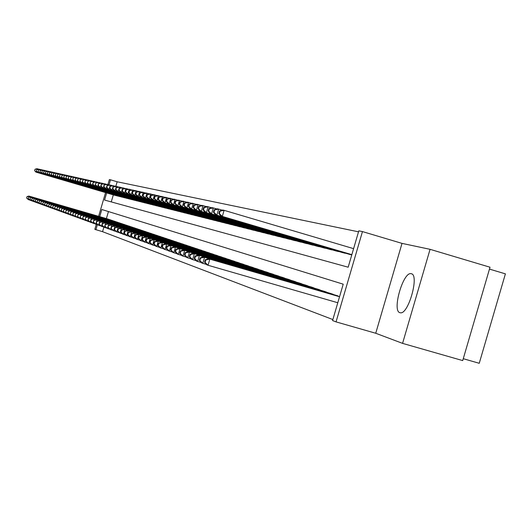 <?xml version="1.0" encoding="UTF-8"?>
<svg xmlns="http://www.w3.org/2000/svg" width="532" height="532" viewBox="0 0 532 532"><rect width="100%" height="100%" fill="white"/><g stroke="black" fill="none" stroke-linecap="round" stroke-linejoin="round"><path stroke-width="0.8" d="M411.309 273.734L411.11 273.687C403.156 271.486 391.805 311.007 399.911 312.696L400.397 312.796C408.443 314.592 419.575 274.712 411.309 273.734M106.659 192.917L104.571 200.059L348.174 267.204L358.807 230.835L362.458 231.586L336.051 321.887L332.573 320.557L343.213 284.181L101.811 209.508L99.723 216.65M402.019 243.383L375.738 333.258L402.571 343.373L462.714 360.59L490.019 267.224L430.069 249.322L402.019 243.383L362.458 231.586M489.467 269.099L505.4 273.854L479.246 363.289L463.266 358.708M107.923 184.531L109.373 179.583L110.496 179.809L109.02 184.857M358.521 231.826L117.153 181.778L110.496 179.809M402.571 343.373L430.069 249.322M117.153 181.778L115.843 186.253M113.323 194.872L111.268 201.901M114.333 195.171L115.717 195.483M116.628 195.749L118.038 196.062M118.955 196.348L120.385 196.654M121.323 196.946L122.772 197.252M123.723 197.552L125.2 197.864M126.164 198.15L127.653 198.483M128.638 198.768L130.154 199.108M131.151 199.4L132.687 199.746M133.698 200.045L135.261 200.391M136.285 200.71L137.874 201.049M138.912 201.375L140.528 201.714M141.592 202.027L143.221 202.393M144.298 202.732L145.961 203.084M147.058 203.404L148.747 203.783M149.851 204.128L151.573 204.494M152.704 204.827L154.446 205.212M155.597 205.552L157.372 205.951M158.536 206.29L160.338 206.695M161.529 207.041L163.357 207.453M164.568 207.806L166.43 208.225M167.66 208.584L169.555 209.01M170.799 209.375L172.727 209.808M173.997 210.18L175.959 210.619M177.249 210.998L179.244 211.443M180.561 211.829L182.589 212.288M183.926 212.68L185.994 213.139M187.357 213.545L189.458 214.01M190.842 214.443L192.99 214.895M194.399 215.314L196.581 215.799M198.017 216.225L200.238 216.717M201.701 217.149L203.962 217.655M205.452 218.093L207.759 218.605M209.275 219.058L211.623 219.583M213.166 220.062L215.566 220.567M217.142 221.033L219.583 221.578M221.192 222.05L223.679 222.609M225.322 223.094L227.856 223.659M229.531 224.152L232.112 224.73M233.821 225.229L236.454 225.821M238.196 226.333L240.89 226.931M242.665 227.457L245.412 228.068M247.227 228.6L250.027 229.226M251.882 229.771L254.742 230.409M256.63 230.968L259.55 231.62M261.485 232.185L264.471 232.856M266.439 233.435L269.491 234.113M271.5 234.705L274.618 235.403M276.68 236.008L279.859 236.72M281.967 237.339L285.219 238.063M287.373 238.702L290.705 239.44M292.899 240.092L296.304 240.85M298.558 241.515L302.043 242.293M304.344 242.971L307.908 243.762M310.269 244.461L313.92 245.272M316.334 245.983L320.065 246.815M322.538 247.546L326.369 248.397M328.896 249.142L332.819 250.02M335.413 250.785L339.429 251.676M342.089 252.461L346.212 253.378M348.939 254.183L351.758 254.948M103.866 227.204L102.556 231.679L332.866 319.559M108.442 211.556L106.387 218.585M107.398 218.878L108.734 219.364M109.645 219.63L111.002 220.122M111.926 220.394L113.296 220.893M114.24 221.166L115.63 221.671M116.588 221.95L118.004 222.469M118.969 222.748L120.405 223.274M121.389 223.56L122.845 224.085M123.843 224.378L125.326 224.916M126.337 225.209L127.84 225.754M128.87 226.06L130.4 226.612M131.444 226.918L132.993 227.483M134.057 227.789L135.633 228.361M136.711 228.674L138.307 229.259M139.404 229.578L141.033 230.17M142.144 230.489L143.793 231.094M144.93 231.42L146.606 232.032M147.756 232.371L149.465 232.989M150.629 233.329L152.365 233.96M153.555 234.306L155.317 234.945M156.528 235.297L158.323 235.949M159.553 236.308L161.376 236.973M162.626 237.339L164.481 238.01M165.751 238.383L167.64 239.068M168.93 239.447L170.852 240.145M172.168 240.524L174.124 241.235M175.467 241.628L177.455 242.353M178.819 242.745L180.84 243.483M182.23 243.889L184.291 244.64M185.701 245.053L187.803 245.811M189.239 246.23L191.38 247.008M192.843 247.433L195.025 248.231M196.514 248.663L198.735 249.468M200.258 249.914L202.512 250.738M204.069 251.184L206.369 252.022M207.952 252.481L210.3 253.338M211.909 253.804L214.303 254.682M215.945 255.154L218.386 256.045M220.062 256.53L222.549 257.435M224.258 257.934L226.798 258.858M228.541 259.363L231.127 260.308M232.91 260.826L235.55 261.791M237.365 262.316L240.065 263.3M241.92 263.839L244.673 264.843M246.562 265.388L249.375 266.412M251.31 266.978L254.183 268.022M256.158 268.594L259.091 269.664M261.112 270.249L264.105 271.347M266.173 271.945L269.232 273.062M271.34 273.674L274.472 274.811M276.627 275.436L279.832 276.607M282.04 277.245L285.312 278.442M287.566 279.094L290.924 280.317M293.225 280.989L296.657 282.239M299.017 282.924L302.535 284.201M304.949 284.906L308.547 286.216M311.021 286.934L314.705 288.278M317.238 289.016L321.015 290.392M323.616 291.144L327.479 292.553M330.146 293.325L334.109 294.775M336.836 295.566L204.534 257.308L202.772 263.333L206.383 264.377M375.738 333.258L336.051 321.887M102.556 231.679L94.822 229.345L96.272 224.391M98.626 216.331L105.569 192.597M97.363 224.71L95.886 229.751M28.575 198.915L28.369 199.626L29.519 199.965M26.766 198.044L28.369 199.626L26.6 197.984L27.165 196.674L26.6 197.984M107.797 218.998L29.366 196.208L108.355 219.184M27.165 196.674L29.366 196.208L29.107 197.086M26.999 196.614L28.947 196.055M35.006 169.243L34.773 170.652L35.006 169.243L36.941 168.71L37.38 168.81L37.174 169.522M38.53 169.149L37.38 168.81L35.178 169.282M115.298 195.43L36.376 172.235L114.726 195.284M36.635 171.351L36.376 172.235L34.773 170.652M35.943 172.129L34.6 170.612M30.271 199.527L30.058 200.245L31.228 200.591M28.449 198.649L30.058 200.245L28.276 198.589L28.681 197.206L28.276 198.589M110.044 219.749L31.069 196.8L110.616 219.935M28.848 197.266L31.069 196.8L30.809 197.691M28.681 197.206L30.643 196.647M31.993 200.138L31.774 200.877L32.964 201.222M30.151 199.261L31.774 200.877L29.978 199.201L30.384 197.811L29.978 199.201M112.332 220.514L32.791 197.399L112.91 220.707M30.557 197.871L32.791 197.399L32.525 198.31M30.384 197.811L32.359 197.246M33.735 200.763L33.523 201.515L34.726 201.861M31.88 199.886L33.523 201.515L31.707 199.826L32.12 198.423L31.707 199.826M114.653 221.285L34.547 198.01L115.238 221.485M32.292 198.489L34.547 198.01L34.274 198.935M32.12 198.423L34.101 197.857M35.511 201.402L35.292 202.16L36.515 202.512M33.636 200.524L35.292 202.16L33.463 200.458L34.055 199.108L33.463 200.458M117.007 222.077L36.322 198.629L117.599 222.27M34.055 199.108L36.322 198.629L36.05 199.567M33.875 199.048L35.877 198.476M36.741 169.642L36.515 171.058L36.741 169.642L38.696 169.103L39.135 169.203L38.929 169.921M40.306 169.542L39.135 169.203L36.921 169.681M117.612 196.015L38.131 172.647L117.033 195.869M38.39 171.756L38.131 172.647L36.515 171.058M37.692 172.548L36.342 171.018M38.51 170.041L38.277 171.47L38.51 170.041L40.472 169.495L40.924 169.595L40.711 170.333M42.108 169.947L40.924 169.595L38.683 170.08M119.959 196.601L39.907 173.073L119.368 196.454M40.173 172.162L39.907 173.073L38.277 171.47M39.461 172.967L38.105 171.43M40.299 170.446L40.073 171.883L40.299 170.446L42.281 169.901L42.733 170.001L42.513 170.745M43.937 170.353L42.733 170.001L40.479 170.486M122.34 197.199L41.709 173.499L121.742 197.053M41.981 172.581L41.709 173.499L40.073 171.883M41.257 173.392L39.893 171.843M42.121 170.858L41.888 172.308L42.121 170.858L44.109 170.307L44.575 170.406L44.349 171.164M45.792 170.765L44.575 170.406L42.301 170.898M124.754 197.811L43.544 173.937L124.149 197.658M43.817 173L43.544 173.937L41.888 172.308M43.079 173.824L41.709 172.268M37.313 202.04L37.087 202.812L38.324 203.177M35.425 201.163L37.087 202.812L35.245 201.103L35.657 199.68L35.245 201.103M119.394 222.875L38.124 199.261L119.999 223.074M35.837 199.746L38.124 199.261L37.845 200.212M35.657 199.68L37.672 199.101M43.963 171.277L43.737 172.74L43.963 171.277L45.971 170.719L46.444 170.825L46.218 171.597M47.681 171.191L46.444 170.825L44.149 171.317M127.208 198.429L45.4 174.376L126.589 198.27M45.679 173.425L45.4 174.376L43.737 172.74M44.934 174.263L43.551 172.694M39.142 202.699L38.909 203.483L40.173 203.849M37.233 201.821L38.909 203.483L37.054 201.754L37.652 200.384L37.054 201.754M121.821 223.679L39.96 199.899L122.433 223.886M37.652 200.384L39.96 199.899L39.674 200.87M37.466 200.318L39.494 199.739M45.838 171.696L45.612 173.173L45.838 171.696L47.86 171.138L48.339 171.244L48.106 172.029M49.596 171.617L48.339 171.244L46.025 171.743M129.695 199.054L47.288 174.828L129.07 198.895M47.574 173.858L47.288 174.828L45.612 173.173M46.816 174.715L45.419 173.133M40.997 203.364L40.764 204.155L42.041 204.527M39.069 202.479L40.764 204.155L38.889 202.413L39.494 201.036L38.889 202.413M124.282 224.504L41.815 200.551L124.907 224.71M39.494 201.036L41.815 200.551L41.529 201.535M39.308 200.97L41.35 200.384M47.74 172.129L47.514 173.618L47.74 172.129L49.775 171.563L50.261 171.67L50.028 172.468M51.538 172.049L50.261 171.67L47.933 172.175M132.222 199.693L49.203 175.281L131.59 199.533M49.496 174.297L49.203 175.281L47.514 173.618M48.725 175.168L47.321 173.572M42.879 204.035L42.64 204.847L43.943 205.219M40.937 203.157L42.64 204.847L40.751 203.084L41.363 201.701L40.751 203.084M126.782 225.342L43.704 201.209L127.414 225.548M41.363 201.701L43.704 201.209L43.411 202.207M41.177 201.635L43.232 201.043M49.676 172.567L49.443 174.064L49.676 172.567L51.724 171.996L52.216 172.109L51.976 172.92M53.513 172.488L52.216 172.109L49.868 172.614M134.789 200.338L51.152 175.746L134.144 200.172M51.444 174.742L51.152 175.746L49.443 174.064M50.66 175.627L49.25 174.024M44.794 204.72L44.555 205.545L45.872 205.924M42.833 203.842L44.555 205.545L42.646 203.769L43.265 202.373L42.646 203.769M129.323 226.186L45.626 201.874L129.968 226.399M43.265 202.373L45.626 201.874L45.326 202.892M43.072 202.306L45.14 201.708M51.637 173.013L51.404 174.523L51.637 173.013L53.699 172.435L54.204 172.548L53.958 173.372M55.521 172.94L54.204 172.548L51.837 173.06M137.396 200.99L53.127 176.212L136.737 200.83M53.426 175.194L53.127 176.212L51.404 174.523M52.635 176.099L51.212 174.476M46.736 205.412L46.497 206.25L47.833 206.642M44.761 204.534L46.497 206.25L44.568 204.468L45.001 202.991L44.568 204.468M131.903 227.051L47.574 202.559L132.554 227.27M45.193 203.058L47.574 202.559L47.275 203.59M45.001 202.991L47.082 202.386M53.632 173.465L53.4 174.988L53.632 173.465L55.714 172.887L56.219 173L55.973 173.831M57.556 173.392L56.219 173L53.832 173.512M140.042 201.661L55.135 176.691L139.377 201.488M55.441 175.66L55.135 176.691L53.4 174.988M54.63 176.571L53.2 174.942M48.711 206.117L48.465 206.968L49.828 207.367M46.716 205.239L48.465 206.968L46.523 205.172L47.155 203.749L46.523 205.172M134.523 227.922L49.556 203.244L135.181 228.148M47.155 203.749L49.556 203.244L49.243 204.301M46.956 203.683L49.057 203.071M55.661 173.924L55.428 175.46L55.661 173.924L57.749 173.339L58.267 173.452L58.015 174.303M59.631 173.851L58.267 173.452L55.86 173.971M142.729 202.333L57.177 177.176L142.057 202.167M57.483 176.125L57.177 177.176L55.428 175.46M56.665 177.056L55.222 175.407M50.72 206.835L50.467 207.699L51.857 208.105M48.705 205.957L50.467 207.699L48.505 205.884L49.144 204.454L48.505 205.884M137.183 228.813L51.564 203.949L137.855 229.039M49.144 204.454L51.564 203.949L51.252 205.02M48.944 204.388L51.059 203.769M57.715 174.39L57.483 175.939L57.715 174.39L59.823 173.798L60.349 173.917L60.096 174.782M61.732 174.323L60.349 173.917L57.922 174.436M145.462 203.025L59.252 177.668L144.777 202.852M59.564 176.597L59.252 177.668L57.483 175.939M58.726 177.548L57.276 175.886M52.761 207.566L52.502 208.444L53.912 208.857M50.726 206.689L52.502 208.444L50.52 206.615L51.172 205.172L50.52 206.615M139.889 229.718L53.612 204.66L140.568 229.944M51.172 205.172L53.612 204.66L53.293 205.751M50.966 205.099L53.094 204.481M54.836 208.305L54.57 209.202L56.006 209.615M52.781 207.427L54.57 209.202L52.575 207.354L53.227 205.904L52.575 207.354M142.636 230.635L55.687 205.385L143.327 230.868M53.227 205.904L55.687 205.385L55.361 206.496M53.02 205.831L55.162 205.206M56.944 209.056L56.671 209.967L58.128 210.393M54.869 208.178L56.671 209.967L54.656 208.105L55.109 206.569L54.656 208.105M145.422 231.566L57.802 206.123L146.127 231.806M55.315 206.642L57.802 206.123L57.469 207.247M55.109 206.569L57.27 205.937M59.085 209.821L58.813 210.752L60.289 211.177M56.991 208.95L58.813 210.752L56.778 208.87L57.443 207.394L56.778 208.87M148.262 232.517L59.943 206.875L148.98 232.757M57.443 207.394L59.943 206.875L59.611 208.019M57.23 207.32L59.404 206.682M61.26 210.599L60.987 211.543L62.49 211.982M59.145 209.728L60.987 211.543L58.926 209.648L59.604 208.165L58.926 209.648M151.148 233.482L62.131 207.633L151.873 233.721M59.604 208.165L62.131 207.633L61.785 208.803M59.385 208.085L61.579 207.44M63.474 211.39L63.195 212.354L64.724 212.793M61.34 210.519L63.195 212.354L61.12 210.439L61.798 208.943L61.12 210.439M154.081 234.459L64.345 208.404L154.819 234.705M61.798 208.943L64.345 208.404L64 209.595M61.579 208.863L63.787 208.212M65.729 212.195L65.443 213.172L66.999 213.625M63.567 211.324L65.443 213.172L63.341 211.244L63.807 209.655L63.341 211.244M157.06 235.457L66.606 209.196L157.811 235.703M64.033 209.734L66.606 209.196L66.254 210.406M63.807 209.655L66.035 208.996M68.016 213.006L67.73 214.004L69.313 214.469M65.835 212.142L67.73 214.004L65.609 212.055L66.081 210.453L65.609 212.055M160.092 236.467L68.901 209.994L160.857 236.72M66.307 210.539L68.901 209.994L68.542 211.231M66.081 210.453L68.322 209.794M70.35 213.837L70.051 214.855L71.667 215.327M68.149 212.973L70.051 214.855L67.916 212.886L68.389 211.27L67.916 212.886M163.178 237.498L71.235 210.812L163.956 237.757M68.621 211.357L71.235 210.812L70.869 212.062M68.389 211.27L70.65 210.606M72.724 214.682L72.419 215.719L74.061 216.198M70.497 213.824L72.419 215.719L70.257 213.738L70.736 212.102L70.257 213.738M166.31 238.542L73.616 211.636L167.101 238.808M70.969 212.188L73.616 211.636L73.236 212.92M70.736 212.102L73.017 211.43M75.132 215.546L74.826 216.597L76.495 217.083M72.884 214.682L74.826 216.597L72.645 214.596L73.363 213.039L72.645 214.596M169.502 239.613L76.029 212.481L170.307 239.879M73.363 213.039L76.029 212.481L75.65 213.784M73.123 212.953L75.424 212.268M77.592 216.418L77.28 217.495L78.975 217.987M75.318 215.56L77.28 217.495L75.072 215.473L75.557 213.811L75.072 215.473M172.747 240.697L78.49 213.339L173.572 240.969M75.803 213.897L78.49 213.339L78.104 214.669M75.557 213.811L77.871 213.126M80.093 217.309L79.773 218.406L81.502 218.905M77.792 216.451L79.773 218.406L77.539 216.364L78.031 214.689L77.539 216.364M176.052 241.801L80.997 214.216L176.89 242.08M78.284 214.782L80.997 214.216L80.598 215.566M78.031 214.689L80.365 213.997M82.64 218.213L82.307 219.33L84.069 219.842M80.312 217.362L82.307 219.33L80.059 217.269L80.804 215.673L80.059 217.269M179.417 242.925L83.544 215.108L180.268 243.204M80.804 215.673L83.544 215.108L83.145 216.484M80.551 215.58L82.906 214.881M182.842 244.068L85.492 215.779L86.144 216.012L84.894 220.275L86.689 220.8M82.879 218.293L84.894 220.275L82.62 218.193L83.378 216.584L82.62 218.193M83.378 216.584L86.144 216.012L183.706 244.354M83.118 216.491L85.492 215.779M186.326 245.232L88.119 216.704L88.791 216.93L87.527 221.239L89.356 221.771M85.492 219.231L87.527 221.239L85.226 219.137L85.732 217.415L88.119 216.704M85.998 217.508L88.791 216.93L187.204 245.525M189.877 246.416L90.806 217.635L91.484 217.874L90.207 222.216L92.076 222.762M88.152 220.195L90.207 222.216L87.886 220.095L88.664 218.453L87.886 220.095M88.664 218.453L91.484 217.874L190.775 246.715M88.392 218.359L90.806 217.635M193.488 247.626L93.532 218.585L94.224 218.832L92.94 223.214L94.842 223.766M90.866 221.172L92.94 223.214L90.593 221.073L91.378 219.417L90.593 221.073M91.378 219.417L94.224 218.832L194.406 247.932M91.105 219.324L93.532 218.585M197.173 248.856L96.319 219.556L97.024 219.802L95.727 224.231L97.662 224.797M93.625 222.17L95.727 224.231L93.346 222.07L93.865 220.301L93.346 222.07M94.144 220.401L97.024 219.802L198.103 249.162M93.865 220.301L96.319 219.556M200.923 250.107L99.151 220.547L99.87 220.8L98.566 225.269L100.535 225.841M96.445 223.187L98.566 225.269L96.159 223.081L96.964 221.398L96.159 223.081M96.964 221.398L99.87 220.8L201.874 250.426M96.684 221.299L99.151 220.547M204.747 251.383L102.044 221.558L102.776 221.811L101.452 226.326L103.467 226.911M99.311 224.218L101.452 226.326L99.025 224.118L99.843 222.416L99.025 224.118M99.843 222.416L102.776 221.811L205.718 251.709M99.55 222.316L102.044 221.558M208.644 252.687L104.99 222.582L105.735 222.842L104.405 227.403L106.453 227.995M102.237 225.275L104.405 227.403L101.945 225.169L102.776 223.453L101.945 225.169M102.776 223.453L105.735 222.842L209.628 253.013M102.477 223.347L104.99 222.582M212.614 254.01L107.996 223.633L108.754 223.899L107.411 228.501L109.499 229.106M105.223 226.353L107.411 228.501L104.924 226.246L105.462 224.404L104.924 226.246M105.762 224.511L108.754 223.899L213.625 254.349M105.462 224.404L107.996 223.633M216.664 255.367L111.062 224.703L111.833 224.97L110.476 229.618L112.611 230.236M108.269 227.45L110.476 229.618L107.956 227.344L108.501 225.482L107.956 227.344M108.807 225.595L111.833 224.97L217.694 255.706M108.501 225.482L111.062 224.703M220.793 256.743L114.187 225.794L114.979 226.067L113.602 230.762L115.783 231.393M111.368 228.574L113.602 230.762L111.055 228.461L111.92 226.692L111.055 228.461M111.92 226.692L114.979 226.067L221.844 257.096M111.607 226.585L114.187 225.794M225.009 258.153L117.373 226.905L118.184 227.184L116.794 231.932L119.015 232.57M114.533 229.711L116.794 231.932L114.214 229.598L114.533 229.711L115.092 227.816L114.772 227.703L114.214 229.598M115.092 227.816L118.184 227.184L226.073 258.505M114.772 227.703L117.373 226.905M229.305 259.589L120.624 228.042L121.449 228.328L120.052 233.116L122.32 233.774M117.765 230.881L120.052 233.116L117.439 230.762L117.765 230.881L118.33 228.966L118.004 228.846L117.439 230.762M118.33 228.966L121.449 228.328L230.396 259.949M118.004 228.846L120.624 228.042M233.694 261.052L123.949 229.199L124.787 229.492L123.371 234.333L125.692 235.004M121.063 232.072L123.371 234.333L122.533 234.027L120.731 231.952L121.063 232.072L121.629 230.137L121.296 230.017L120.731 231.952M121.629 230.137L124.787 229.492L234.798 261.425M121.296 230.017L123.949 229.199M238.163 262.549L127.341 230.383L128.199 230.682L126.769 235.57L129.13 236.255M124.435 233.282L126.769 235.57L125.911 235.257L124.096 233.162L124.435 233.282L125.007 231.327L124.668 231.207L124.096 233.162M125.007 231.327L128.199 230.682L239.3 262.928M124.668 231.207L127.341 230.383M242.732 264.072L130.799 231.586L131.677 231.892L130.234 236.84L132.648 237.538M127.873 234.526L130.234 236.84L129.356 236.521L127.527 234.399L127.873 234.526L128.451 232.55L128.099 232.424L127.527 234.399M128.451 232.55L131.677 231.892L243.889 264.457M128.099 232.424L130.799 231.586M247.4 265.634L134.337 232.823L135.228 233.136L133.771 238.13L136.239 238.841M131.384 235.796L133.771 238.13L132.88 237.804L131.025 235.663L131.384 235.796L131.969 233.794L131.61 233.668L131.025 235.663M131.969 233.794L135.228 233.136L248.577 266.027M131.61 233.668L134.337 232.823M252.161 267.224L137.948 234.08L138.859 234.399L137.382 239.447L139.909 240.178M134.968 237.086L137.382 239.447L136.471 239.114L134.609 236.959L134.968 237.086L135.56 235.071L135.195 234.938L134.609 236.959M135.56 235.071L138.859 234.399L253.365 267.623M135.195 234.938L137.948 234.08M257.029 268.846L141.638 235.37L142.569 235.696L141.08 240.797L143.653 241.548M138.633 238.409L141.08 240.797L140.149 240.457L138.267 238.276L138.633 238.409L139.231 236.368L138.859 236.241L138.267 238.276M139.231 236.368L142.569 235.696L258.259 269.259M138.859 236.241L141.638 235.37M261.997 270.509L145.409 236.68L146.36 237.019L144.85 242.18L147.49 242.938M142.383 239.759L144.85 242.18L143.899 241.827L142.004 239.626L142.383 239.759L142.988 237.698L142.609 237.565L142.004 239.626M142.988 237.698L146.36 237.019L263.26 270.928M142.609 237.565L145.409 236.68M267.077 272.204L149.259 238.03L150.237 238.369L148.714 243.59L151.407 244.368M146.214 241.142L148.714 243.59L147.736 243.23L145.828 241.003L146.214 241.142L146.819 239.061L146.433 238.921L145.828 241.003M146.819 239.061L150.237 238.369L268.367 272.637M146.433 238.921L149.259 238.03M272.271 273.94L153.203 239.4L154.2 239.752L152.657 245.026L155.417 245.824M150.13 242.559L152.657 245.026L151.667 244.667L149.731 242.412L150.13 242.559L150.742 240.451L150.35 240.304L149.731 242.412M150.742 240.451L154.2 239.752L273.588 274.379M150.35 240.304L153.203 239.4M277.578 275.716L157.233 240.81L158.257 241.162L156.694 246.502L159.514 247.32M154.134 244.002L156.694 246.502L155.677 246.13L153.728 243.856L154.134 244.002L154.759 241.867L154.353 241.728L153.728 243.856M154.759 241.867L158.257 241.162L278.928 276.161M154.353 241.728L157.233 240.81M59.81 174.862L59.577 176.425L59.81 174.862L61.931 174.27L62.463 174.383L62.204 175.267M63.873 174.802L62.463 174.383L60.016 174.908M148.235 203.723L61.36 178.167L147.537 203.543M61.672 177.083L61.36 178.167L59.577 176.425M60.828 178.047L59.365 176.371M61.931 175.341L61.699 176.917L61.931 175.341L64.073 174.742L64.611 174.862L64.352 175.76M66.041 175.287L64.611 174.862L62.151 175.394M151.055 204.428L63.494 178.679L150.35 204.255M63.82 177.568L63.494 178.679L61.699 176.917M62.962 178.553L61.486 176.87M64.093 175.833L63.86 177.422L64.093 175.833L66.247 175.228L66.799 175.347L66.533 176.258M68.249 175.779L66.799 175.347L64.312 175.879M153.921 205.153L65.675 179.198L153.203 204.973M66.001 178.067L65.675 179.198L63.86 177.422M65.123 179.065L63.647 177.369M66.287 176.331L66.061 177.927L66.287 176.331L68.462 175.72L69.02 175.846L68.748 176.77M70.497 176.278L69.02 175.846L66.513 176.378M156.834 205.884L67.883 179.723L156.102 205.698M68.222 178.572L67.883 179.723L66.061 177.927M67.331 179.59L65.835 177.881M68.522 176.837L68.289 178.453L68.522 176.837L70.709 176.218L71.275 176.345L71.002 177.289M72.784 176.79L71.275 176.345L68.748 176.883M159.8 206.629L70.131 180.255L159.055 206.443M70.477 179.091L70.131 180.255L68.289 178.453M69.566 180.122L68.063 178.4M70.796 177.349L70.563 178.978L70.796 177.349L72.997 176.73L73.576 176.857L73.29 177.821M75.105 177.309L73.576 176.857L71.022 177.402M162.805 207.387L72.419 180.8L162.047 207.201M72.771 179.61L72.419 180.8L70.563 178.978M71.847 180.661L70.33 178.925M73.103 177.874L72.871 179.517L73.103 177.874L75.325 177.242L75.91 177.375L75.624 178.353M77.466 177.834L75.91 177.375L73.336 177.927M165.871 208.158L74.746 181.352L165.1 207.965M75.098 180.142L74.746 181.352L72.871 179.517M74.161 181.213L72.638 179.464M75.451 178.406L75.218 180.062L75.451 178.406L77.685 177.768L78.284 177.901L77.991 178.898M79.867 178.366L78.284 177.901L75.69 178.459M168.983 208.943L77.113 181.917L168.198 208.743M77.473 180.68L77.113 181.917L75.218 180.062M76.515 181.771L74.985 180.009M77.838 178.945L77.606 180.614L77.838 178.945L80.093 178.306L80.704 178.439L80.405 179.457M82.314 178.912L80.704 178.439L78.084 178.998M172.149 209.741L79.521 182.489L171.351 209.542M79.886 181.232L79.521 182.489L77.606 180.614M78.916 182.343L77.366 180.561M80.272 179.497L80.039 181.179L80.272 179.497L82.54 178.852L83.158 178.985L82.859 180.022M84.801 179.47L83.158 178.985L80.518 179.55M175.367 210.552L81.968 183.068L174.556 210.346M82.34 181.791L81.968 183.068L80.039 181.179M81.349 182.922L79.793 181.126M82.746 180.055L82.513 181.758L82.746 180.055L85.034 179.404L85.665 179.543L85.353 180.601M87.328 180.035L85.665 179.543L82.992 180.109M178.646 211.377L84.462 183.66L177.821 211.164M84.841 182.356L84.462 183.66L82.513 181.758M83.83 183.513L82.261 181.698M85.26 180.627L85.027 182.343L85.26 180.627L87.567 179.969L88.212 180.109L87.893 181.186M89.908 180.607L88.212 180.109L85.512 180.68M181.977 212.215L86.995 184.265L181.139 212.002M87.381 182.935L86.995 184.265L85.027 182.343M86.357 184.112L84.774 182.283M87.827 181.206L87.594 182.942L87.827 181.206L90.147 180.541L90.799 180.687L90.48 181.784M92.528 181.193L90.799 180.687L88.079 181.266M185.369 213.066L89.575 184.877L184.518 212.853M89.968 183.52L89.575 184.877L87.594 182.942M88.924 184.724L87.334 182.882M90.433 181.798L90.201 183.547L90.433 181.798L93.439 181.272L93.113 182.39M95.201 181.791L93.439 181.272L90.693 181.858M188.827 213.937L92.202 185.502L187.956 213.718M192.345 214.822L94.204 185.974L92.588 184.099L93.353 182.456L92.202 185.502L90.201 183.547M91.544 185.342L89.935 183.487M93.087 182.396L96.126 181.871L94.876 186.14L92.854 184.165M97.921 182.396L96.126 181.871L93.353 182.456M94.204 185.974L191.453 214.602M96.917 186.619L95.288 184.73L95.793 183.008L98.866 182.476L97.602 186.785L96.917 186.619L195.018 215.493M100.688 183.015L98.866 182.476L96.066 183.068M195.922 215.726L97.602 186.785L95.56 184.79M98.546 183.633L98.32 185.435L98.546 183.633L101.652 183.094L100.382 187.444L99.684 187.277L198.649 216.411M103.507 183.646L101.652 183.094L98.826 183.693M199.567 216.644L100.382 187.444L98.32 185.435M99.684 187.277L98.041 185.369M101.353 184.272L101.127 186.087L101.353 184.272L104.491 183.726L103.208 188.115L102.496 187.949L202.346 217.342M106.387 184.285L104.491 183.726L101.639 184.331M203.277 217.575L103.208 188.115L101.127 186.087M102.496 187.949L100.841 186.02M104.212 184.917L103.986 186.752L104.212 184.917L107.384 184.371L106.087 188.8L105.363 188.627L206.11 218.286M109.313 184.943L107.384 184.371L104.505 184.983M207.061 218.526L106.087 188.8L103.986 186.752M105.363 188.627L103.693 186.685M107.125 185.575L106.899 187.43L107.125 185.575L110.33 185.03L109.027 189.498L108.282 189.326L209.947 219.251M112.299 185.608L110.33 185.03L107.424 185.641M210.918 219.497L109.027 189.498L106.899 187.43M108.282 189.326L106.606 187.364M110.097 186.247L109.871 188.122L110.097 186.247L113.336 185.695L112.019 190.21L111.261 190.03L213.857 220.235M115.344 186.286L113.336 185.695L110.397 186.313M214.848 220.487L112.019 190.21L109.871 188.122M111.261 190.03L109.572 188.049M113.123 186.932L112.897 188.827L113.123 186.932L116.402 186.38L115.065 190.935L114.3 190.755L217.841 221.239M118.45 186.978L116.402 186.38L113.429 187.005M218.845 221.492L115.065 190.935L112.897 188.827M114.3 190.755L112.591 188.754M116.215 187.63L115.989 189.545L116.215 187.63L119.527 187.071L118.177 191.673L117.392 191.487L221.904 222.263M121.615 187.69L119.527 187.071L116.528 187.703M222.928 222.522L118.177 191.673L115.989 189.545M117.392 191.487L115.677 189.472M119.361 188.348L119.135 190.276L119.361 188.348L122.712 187.783L121.349 192.431L120.551 192.238L226.04 223.307M124.84 188.408L122.712 187.783L119.68 188.414M227.091 223.566L121.349 192.431L119.135 190.276M120.551 192.238L118.816 190.203M122.573 189.073L122.347 191.021L122.573 189.073L125.958 188.501L124.588 193.196L123.77 193.003L230.263 224.364M128.132 189.146L125.958 188.501L122.899 189.146M231.334 224.637L124.588 193.196L122.347 191.021M123.77 193.003L122.028 190.948M125.851 189.818L125.299 191.706L125.625 191.786L126.184 189.891L125.851 189.818L129.276 189.239L127.893 193.981L127.055 193.788L234.572 225.448M131.497 189.897L129.276 189.239L126.184 189.891M235.663 225.728L127.893 193.981L125.625 191.786M127.055 193.788L125.299 191.706M129.196 190.569L128.638 192.484L128.97 192.564L129.535 190.649L129.196 190.569L132.661 189.99L131.258 194.785L130.413 194.579L238.968 226.559M134.929 190.662L132.661 189.99L129.535 190.649M240.078 226.838L131.258 194.785L128.97 192.564M130.413 194.579L128.638 192.484M132.608 191.347L132.042 193.276L132.388 193.355L132.953 191.42L132.608 191.347L135.241 190.569L136.112 190.762L134.696 195.603L133.831 195.397L243.45 227.683M138.426 191.44L136.112 190.762L132.953 191.42M244.58 227.969L134.696 195.603L132.388 193.355M133.831 195.397L132.042 193.276M136.092 192.132L135.52 194.087L135.873 194.167L136.445 192.212L136.092 192.132L138.752 191.347L139.643 191.547L138.207 196.434L137.323 196.228L248.025 228.84M142.004 192.238L139.643 191.547L136.445 192.212M249.182 229.126L138.207 196.434L135.873 194.167M137.323 196.228L135.52 194.087M139.65 192.936L139.071 194.912L139.431 194.998L140.009 193.023L139.65 192.936L142.337 192.145L143.241 192.345L141.798 197.286L140.894 197.073L252.693 230.01M145.655 193.056L143.241 192.345L140.009 193.023M253.877 230.309L141.798 197.286L139.431 194.998M140.894 197.073L139.071 194.912M143.281 193.761L142.696 195.756L143.068 195.843L143.647 193.847L143.281 193.761L145.994 192.956L146.918 193.163L145.455 198.157L144.538 197.937L257.461 231.214M149.386 193.887L146.918 193.163L143.647 193.847M258.672 231.52L145.455 198.157L143.068 195.843M144.538 197.937L142.696 195.756M146.992 194.599L146.406 196.621L146.779 196.707L147.371 194.685L146.992 194.599L149.731 193.788L150.676 194L149.199 199.048L148.255 198.822L262.336 232.437M153.196 194.739L150.676 194L147.371 194.685M263.566 232.75L149.199 199.048L146.779 196.707M148.255 198.822L146.406 196.621M150.789 195.463L150.19 197.498L150.576 197.591L151.168 195.55L150.789 195.463L153.549 194.639L154.513 194.852L153.023 199.959L152.059 199.726L267.31 233.688M157.086 195.61L154.513 194.852L151.168 195.55M268.567 234.007L153.023 199.959L150.576 197.591M152.059 199.726L150.19 197.498M154.659 196.335L154.061 198.396L154.453 198.489L155.051 196.428L154.659 196.335L157.445 195.503L158.436 195.723L156.927 200.883L155.942 200.65L272.391 234.971M161.07 196.501L158.436 195.723L155.051 196.428M273.681 235.297L156.927 200.883L154.453 198.489M155.942 200.65L154.061 198.396M158.622 197.232L158.017 199.32L158.416 199.414L159.028 197.325L158.622 197.232L161.435 196.388L162.446 196.614L160.923 201.834L159.913 201.595L277.584 236.275M165.139 197.412L162.446 196.614L159.028 197.325M278.901 236.607L160.923 201.834L158.416 199.414M159.913 201.595L158.017 199.32M162.672 198.15L162.06 200.258L162.466 200.358L163.085 198.243L162.672 198.15L165.519 197.299L166.549 197.525L165.006 202.805L163.976 202.559L282.891 237.611M169.302 198.343L166.549 197.525L163.085 198.243M284.241 237.95L165.006 202.805L162.466 200.358M163.976 202.559L162.06 200.258M166.822 199.088L166.197 201.222L166.616 201.322L167.241 199.187L166.822 199.088L169.688 198.223L170.745 198.456L169.183 203.796L168.132 203.55L288.317 238.981M173.558 199.294L170.745 198.456L167.241 199.187M289.694 239.327L169.183 203.796L166.616 201.322M168.132 203.55L166.197 201.222M283.011 277.524L161.356 242.246L162.406 242.612L160.824 248.012L163.71 248.85M158.23 245.485L160.824 248.012L159.786 247.633L157.818 245.332L158.23 245.485L158.862 243.323L158.45 243.177L157.818 245.332M158.862 243.323L162.406 242.612L284.387 277.99M158.45 243.177L161.356 242.246M171.058 200.052L170.426 202.207L170.858 202.306L171.49 200.145L171.058 200.052L173.951 199.174L175.035 199.414L173.459 204.813L172.381 204.554L293.87 240.378M177.921 200.265L175.035 199.414L171.49 200.145M295.28 240.73L173.459 204.813L170.858 202.306M172.381 204.554L170.426 202.207M288.563 279.38L165.578 243.716L166.649 244.095L165.053 249.555L168.006 250.412M162.426 246.994L165.053 249.555L163.982 249.169L162.001 246.841L162.426 246.994L163.065 244.813L162.639 244.66L162.001 246.841M163.065 244.813L166.649 244.095L289.973 279.852M162.639 244.66L165.578 243.716M175.394 201.03L174.755 203.211L175.194 203.317L175.833 201.129L175.394 201.03L178.32 200.145L179.43 200.391L177.828 205.851L176.73 205.591L299.549 241.807M182.376 201.262L179.43 200.391L175.833 201.129M300.992 242.166L177.828 205.851L175.194 203.317M176.73 205.591L174.755 203.211M294.243 281.282L169.894 245.225L170.991 245.611L169.375 251.137L172.401 252.008M166.715 248.544L169.375 251.137L168.285 250.738L166.283 248.384L166.715 248.544L167.361 246.336L166.928 246.183L166.283 248.384M167.361 246.336L170.991 245.611L295.686 281.76M166.928 246.183L169.894 245.225M179.836 202.04L179.191 204.248L179.643 204.348L180.288 202.14L179.836 202.04L182.789 201.136L183.926 201.389L182.31 206.915L181.179 206.649L305.361 243.27M186.945 202.28L183.926 201.389L180.288 202.14M306.831 243.636L182.31 206.915L179.643 204.348M181.179 206.649L179.191 204.248M300.061 283.224L174.316 246.768L175.44 247.161L173.804 252.753L176.91 253.651M171.111 250.126L173.804 252.753L172.687 252.348L170.666 249.967L171.111 250.126L171.763 247.892L171.317 247.739L170.666 249.967M171.763 247.892L175.44 247.161L301.538 283.716M171.317 247.739L174.316 246.768M184.385 203.064L183.726 205.299L184.192 205.405L184.843 203.171L184.385 203.064L187.364 202.153L188.528 202.413L186.892 208.005L185.735 207.733L311.306 244.767M191.62 203.33L188.528 202.413L184.843 203.171M312.816 245.146L186.892 208.005L184.192 205.405M185.735 207.733L183.726 205.299M306.013 285.212L178.845 248.351L179.996 248.75L178.34 254.409L181.518 255.327M175.613 251.756L178.34 254.409L177.196 253.99L175.154 251.589L175.613 251.756L176.272 249.488L175.819 249.328L175.154 251.589M176.272 249.488L179.996 248.75L307.523 285.717M175.819 249.328L178.845 248.351M189.04 204.122L188.375 206.383L188.847 206.489L189.512 204.228L189.04 204.122L192.052 203.197L193.242 203.463L191.587 209.123L190.403 208.843L317.391 246.296M196.414 204.401L193.242 203.463L189.512 204.228M318.941 246.688L191.587 209.123L188.847 206.489M190.403 208.843L188.375 206.383M312.111 287.247L183.487 249.967L184.664 250.379L182.988 256.105L186.247 257.049M180.222 253.418L182.988 256.105L181.818 255.679L179.756 253.252L180.222 253.418L180.893 251.124L180.428 250.964L179.756 253.252M180.893 251.124L184.664 250.379L313.661 287.765M180.428 250.964L183.487 249.967M193.808 205.199L193.136 207.487L193.621 207.6L194.293 205.312L193.808 205.199L196.853 204.261L198.07 204.534L196.394 210.266L195.178 209.974L323.629 247.865M201.322 205.498L198.07 204.534L194.293 205.312M325.212 248.264L196.394 210.266L193.621 207.6M195.178 209.974L193.136 207.487M318.355 289.335L188.242 251.623L189.445 252.048L187.749 257.847L191.088 258.811M184.95 255.121L187.749 257.847L186.552 257.408L184.471 254.948L184.95 255.121L185.628 252.806L185.149 252.633L184.471 254.948M185.628 252.806L189.445 252.048L319.945 289.867M185.149 252.633L188.242 251.623M198.695 206.31L198.017 208.624L198.516 208.737L199.194 206.423L198.695 206.31L201.768 205.359L203.018 205.638L201.322 211.437L200.079 211.138L330.013 249.475M206.35 206.622L203.018 205.638L199.194 206.423M331.636 249.88L201.322 211.437L198.516 208.737M200.079 211.138L198.017 208.624M324.759 291.476L193.116 253.325L194.353 253.757L192.631 259.629L196.055 260.62M189.791 256.87L192.631 259.629L191.4 259.184L189.306 256.697L189.791 256.87L190.483 254.522L189.99 254.349L189.306 256.697M190.483 254.522L194.353 253.757L326.382 292.015M189.99 254.349L193.116 253.325M203.703 207.44L203.018 209.788L203.53 209.907L204.215 207.56L203.703 207.44L206.815 206.476L208.092 206.762L206.376 212.634L205.099 212.335L336.557 251.117M211.51 207.773L208.092 206.762L204.215 207.56M338.219 251.536L206.376 212.634L203.53 209.907M205.099 212.335L203.018 209.788M331.316 293.664L198.11 255.067L199.38 255.513L197.638 261.458L201.156 262.476M194.759 258.665L197.638 261.458L196.375 260.999L194.26 258.486L194.759 258.665L195.457 256.284L194.951 256.105L194.26 258.486M195.457 256.284L199.38 255.513L332.979 294.223M194.951 256.105L198.11 255.067M208.843 208.604L208.152 210.978L208.67 211.104L209.362 208.724L208.843 208.604L211.982 207.626L213.292 207.919L211.556 213.871L210.246 213.558L343.266 252.806M216.803 208.956L213.292 207.919L209.362 208.724M344.969 253.239L211.556 213.871L208.67 211.104M210.246 213.558L208.152 210.978M199.852 260.5L202.772 263.333L201.475 262.861L199.34 260.314L199.852 260.5L200.557 258.093L200.045 257.914L199.34 260.314M338.039 295.912L203.237 256.856L204.534 257.308L200.557 258.093M200.045 257.914L203.237 256.856M214.11 209.801L213.412 212.202L213.944 212.328L214.649 209.921L214.11 209.801L217.282 208.803L218.632 209.103L216.87 215.134L215.527 214.815L350.136 254.542M222.23 210.173L218.632 209.103L214.649 209.921M351.758 254.941L216.87 215.134L213.944 212.328M215.527 214.815L213.412 212.202M339.562 296.657L208.491 258.692L209.827 259.157L208.045 265.262L337.78 302.741M205.086 262.389L208.045 265.262L206.715 264.776L204.554 262.196L205.086 262.389L205.798 259.949L205.266 259.762L204.554 262.196M205.798 259.949L209.827 259.157L339.542 296.73M205.266 259.762L208.491 258.692M219.517 211.024L218.805 213.458L219.35 213.585L220.068 211.144L219.517 211.024L222.728 210.014L224.105 210.326L222.323 216.424L220.946 216.098L351.825 254.728M353.6 248.65L224.105 210.326L220.068 211.144M351.845 254.655L222.323 216.424L219.35 213.585M220.946 216.098L218.805 213.458M411.11 273.687L411.635 273.847"/></g></svg>
